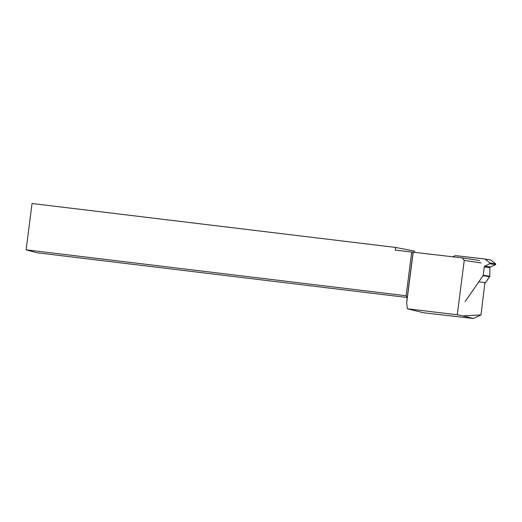 <?xml version="1.0" encoding="UTF-8"?>
<svg xmlns="http://www.w3.org/2000/svg" width="522" height="522" viewBox="0 0 522 522"><rect width="100%" height="100%" fill="white"/><g stroke="black" fill="none" stroke-linecap="round" stroke-linejoin="round"><path stroke-width="0.78" d="M489.603 263.747L484.716 266.129A0.861 0.783 98.8 0 0 484.246 266.82L483.222 275.244L489.786 276.262L489.858 267.688L490.36 267.003L495.6 264.674L489.603 263.747A0.502 0.463 -81.2 0 0 489.708 262.879L485.179 259.166A0.933 0.855 98.8 0 0 484.801 258.997L490.797 260.041L485.179 259.166M484.801 258.997A0.933 0.855 98.8 0 0 484.768 258.99L455.556 255.63A0.933 0.855 98.8 0 0 455.119 255.702L452.842 256.791M465.082 301.664L483.052 275.694A0.933 0.855 98.8 0 0 483.222 275.244M484.827 259.003L490.797 260.041L495.704 263.806L495.6 264.674L490.36 267.003L489.858 267.688L489.786 276.262L485.147 283.165L489.616 276.712L483.052 275.694M489.708 262.879L495.704 263.806L490.797 260.041M489.786 276.262A0.933 0.855 98.8 0 1 489.616 276.712M495.704 263.806L495.6 264.674M457.259 314.799L462.89 315.895L481.003 314.936L473.408 318.505L423.616 312.769L407.388 308.77L457.259 314.799L464.228 260.387L462.316 257.907L395.317 250.123L395.656 247.441L32.038 203.495L26.1 249.823L406.109 295.752L411.708 252.054M407.388 308.77L406.658 303.08L413.189 252.126M481.003 314.936L484.905 282.683L478.935 281.756M479.457 260.498L462.316 257.907M406.109 295.752L407.238 297.703L413.065 252.185M407.238 297.703L406.658 303.08M407.108 297.481L37.095 252.765L26.1 249.823M462.89 315.895L473.408 318.505M414.507 252.283L414.657 251.141L395.656 247.441M464.228 260.387L481.225 262.957M484.716 266.129L490.36 267.003M484.246 266.82L489.858 267.688"/></g></svg>
